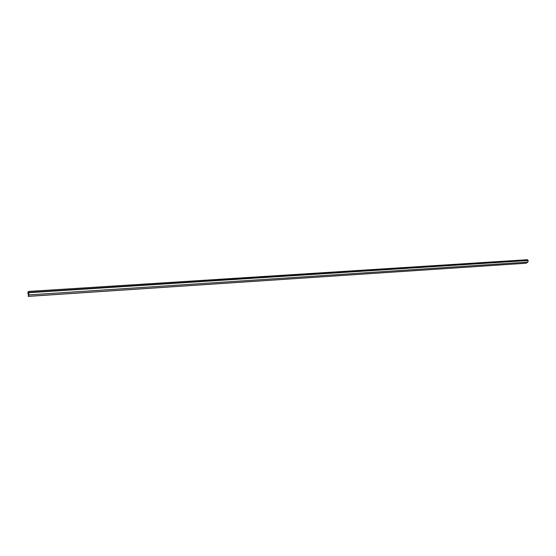 <?xml version="1.0" encoding="UTF-8"?>
<svg xmlns="http://www.w3.org/2000/svg" width="556" height="556" viewBox="0 0 556 556"><rect width="100%" height="100%" fill="white"/><g stroke="black" fill="none" stroke-linecap="round" stroke-linejoin="round"><path stroke-width="0.83" d="M28.3 293.985L28.481 292.435L28.363 294.875L28.683 293.853L28.474 292.435L28.3 293.985M28.238 293.909L27.828 293.026L28.307 291.594L27.8 293.304L28.238 293.909M528.012 260.291L527.192 259.624L528.096 260.507L28.752 292.414L528.096 260.507L28.794 292.713L28.78 294.909L527.762 262.105L528.096 260.507L528.165 261.417L526.212 263.217L28.307 296.334L28.78 294.909L527.762 262.105L526.212 263.217L28.273 296.376L28.154 295.896L28.307 296.334L28.822 294.743L28.752 292.414L528.012 260.291M28.307 291.594L28.752 292.414L28.307 291.594M526.025 263.238L28.273 296.376M28.69 293.721L28.287 293.749L28.69 293.721M526.866 259.749L28.412 291.441M28.669 293.95L28.307 293.971"/></g></svg>
